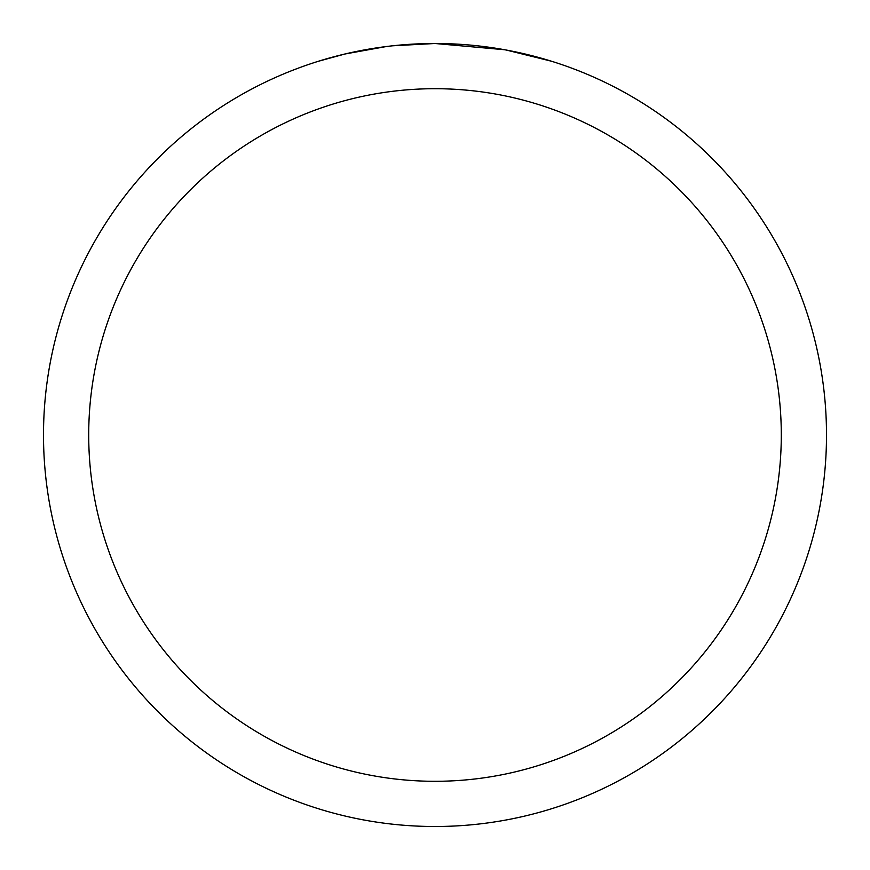 <?xml version="1.0" encoding="UTF-8"?>
<svg xmlns="http://www.w3.org/2000/svg" width="870" height="870" viewBox="0 0 870 870"><rect width="100%" height="100%" fill="white"/><g stroke="black" fill="none" stroke-linecap="round" stroke-linejoin="round"><path stroke-width="1.3" d="M442.808 43.576L448.257 43.728M483.209 46.48L484.862 46.686M504.546 49.731L435 43.5A391.5 391.5 0 0 1 826.5 435A391.5 391.5 0 0 1 435 826.5A391.5 391.5 0 0 1 43.5 435A391.5 391.5 0 0 1 435 43.5L392.685 45.795M506.394 50.068L551.308 61.183M435 88.707A346.293 346.293 0 0 1 781.293 435A346.293 346.293 0 0 1 435 781.293A346.293 346.293 0 0 1 88.707 435A346.293 346.293 0 0 1 435 88.707M390.847 46.001L376.471 47.904M318.703 61.183L344.944 54.005L386.073 46.578M396.709 45.381L403.191 44.794M406.301 44.555L408.465 44.403"/></g></svg>
